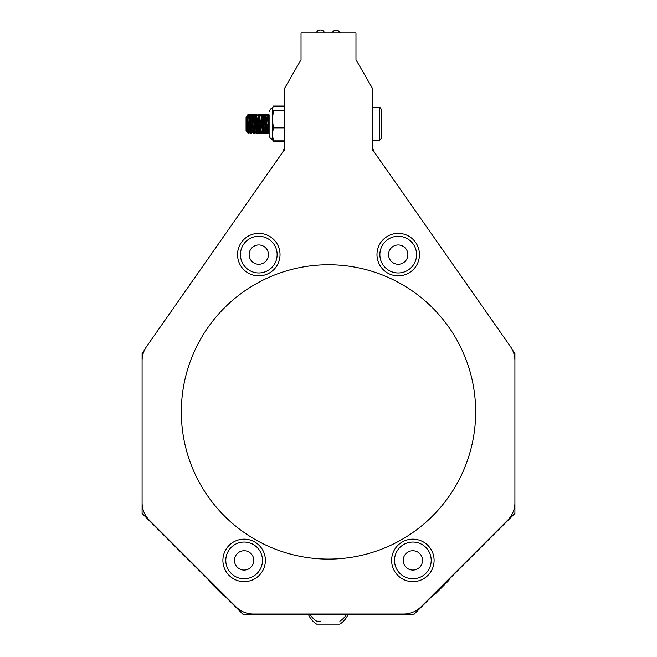 <?xml version="1.0" encoding="UTF-8"?>
<svg xmlns="http://www.w3.org/2000/svg" width="657" height="657" viewBox="0 0 657 657"><rect width="100%" height="100%" fill="white"/><g stroke="black" fill="none" stroke-linecap="round" stroke-linejoin="round"><path stroke-width="0.99" d="M269.115 116.199L269.115 136.024L269.115 116.199L267.563 131.392L266.019 116.19L264.976 127.031L264.804 123.795L265.633 116.182L267.177 131.4L268.647 116.158L269.115 119.016M264.426 131.441L262.931 116.19L261.888 127.031M260.969 131.441L259.844 116.19L258.3 131.392L257.257 120.56L256.312 133.453L257.257 120.56L256.312 133.453L257.257 120.56L258.193 131.392L256.747 116.19L255.713 127.031L256.361 116.182L257.914 131.392L259.458 116.19L261.133 130.833L259.827 133.42L258.406 114.712L257.856 114.137L259.359 133.412L260.344 120.56M253.61 116.149L255.097 131.384L253.659 116.19L252.617 127.031L251.68 114.137L253.191 133.437L254.727 114.178L256.271 133.412L257.257 120.56M252.066 131.441L250.522 116.149L249.028 131.392L248.157 123.212L247.755 132.878L246.909 115.919L247.673 114.868L248.445 116.199L248.05 117.931M247.04 116.149L248.551 131.425L248.97 131.441L247.845 118.695L247.484 116.19L247.229 116.757M247.237 120.831L248.642 114.195L250.186 133.387L251.73 114.195L253.224 133.453L254.768 114.137L253.224 133.453L254.727 114.178L253.224 133.453L254.727 114.178L253.224 133.453L251.68 114.137L253.183 133.412L251.68 114.137L252.617 127.031L253.553 116.199L252.617 127.031M259.885 115.928L259.638 114.195L260.271 115.271L259.408 118.252L258.801 127.031L258.628 123.795L259.4 133.453L257.897 129.733L256.747 116.19M260.903 114.17L262.447 133.412L264.04 114.137L265.527 133.396L266.528 120.56L265.584 133.453L266.528 120.56L267.465 131.384M265.937 116.149L267.514 114.137L268.212 129.528L268.861 132.681M268.13 128.172L268.212 119.254L268.072 127.031L268.212 119.254L268.072 127.031L269.115 116.002M269.115 133.379L267.317 114.901M266.734 123.795L265.773 132.681L264.459 114.17L262.882 133.445L261.133 114.901M265.1 122.087L265.026 120.592M260.558 123.795L260.911 131.425M258.3 114.195L259.014 123.795L258.283 114.17L259.014 123.795L258.283 114.17L259.014 123.795L258.283 114.17L259.589 116.749L259.786 116.141M256.312 116.141L255.713 127.031L256.649 116.199L258.242 114.137L256.854 132.928L257.462 123.795L256.501 132.681L255.154 114.146L253.61 133.445L251.869 114.901M255.754 120.592L255.203 114.195M252.444 123.795L253.273 116.182L251.68 114.137L252.214 114.622L252.83 123.795L252.214 114.622L252.83 123.795L252.214 114.622L252.83 123.795L252.214 114.622L251.639 114.178L253.273 116.182L254.957 130.833M251.286 123.795L251.122 126.998M248.584 131.441L248.067 127.573L248.642 131.392L250.136 116.141L251.721 131.4L250.555 133.42L250.317 132.681L248.773 114.901M249.578 120.592L249.159 114.901L249.742 123.795L249.159 114.901L249.742 123.795L249.159 114.901L248.584 114.137L250.136 133.453L251.105 119.96M248.198 123.795L248.157 124.526M265.116 119.254L265.584 116.141L264.804 123.795L264.976 127.031L265.584 116.141L264.804 123.795L265.543 133.412L264.369 131.392L264.032 129.207L262.981 116.338L262.488 118.375M257.675 130.924L257.076 123.795L257.856 131.441L257.076 123.795L257.856 131.441L257.076 123.795L257.856 131.441L259.359 133.412M247.369 116.199L248.543 114.178L247.369 116.199L248.543 114.178L247.369 116.199L248.543 114.178L248.157 117.521L248.543 114.178L248.157 117.521L248.543 114.178L248.157 117.521L248.543 114.178L247.369 116.199L247.845 118.695L247.377 116.199L248.642 114.195L250.103 133.437L251.073 120.56M255.097 131.392L256.312 133.453L255.532 123.795L255.852 119.254M261.338 114.137L262.496 133.453L263.999 114.17L262.496 133.453L263.999 114.17L262.496 133.453L263.999 114.17L262.496 133.453L261.905 119.935L261.461 114.499L260.944 114.137L262.455 133.412L261.272 131.392M267.514 131.441L266.348 123.795L267.112 131.433L266.348 123.795L267.112 131.433L266.348 123.795L267.112 131.433L269.058 133.453L267.555 114.17L269.058 133.445L267.555 114.17L268.721 116.182M261.371 114.17L262.537 116.182L261.371 114.17L262.537 116.182L261.371 114.17L262.537 116.182L261.371 114.17L262.537 116.182L261.716 123.795L262.545 116.19L264.081 131.4L262.915 133.42L264.426 114.137L262.915 133.42L264.426 114.137L262.915 133.42L264.229 130.833M254.374 123.795L253.577 133.42M250.555 133.42L251.869 130.833M262.882 116.149L263.572 114.909M248.97 131.441L248.157 123.212M246.933 115.919L247.541 119.779L247.089 116.19M246.909 115.919L246.063 117.127L246.063 130.464L247.755 132.878L248.642 131.392L249.668 119.254L250.046 116.264L250.317 116.757L250.522 116.141M252.206 114.351L253.413 116.757L251.68 114.137M254.719 131.4L253.988 123.795L255.13 131.441M256.361 116.182L255.195 114.17L256.361 116.19M257.881 131.441L259.4 116.141M262.537 116.182L263.482 126.998L262.537 116.182M264.459 114.17L265.773 116.757L264.04 114.137M248.543 114.178L250.136 133.453L251.639 114.178L250.186 133.387L248.913 131.392M256.649 116.199L256.394 117.513M257.856 114.137L258.045 114.901L258.242 114.137M265.584 133.453L266.528 120.56L265.945 133.428M268.179 125.323L267.99 122.325M267.793 121.865L268.426 114.178L267.128 116.642L266.323 127.088M265.091 125.323L264.902 122.325M263.547 122.259L262.619 131.384L261.305 116.585M260.451 122.259L260.139 127.088M258.907 125.323L257.979 116.199L259.203 114.154L259.572 116.856M257.363 122.259L257.051 127.088M255.819 125.323L255.63 122.325M254.275 122.259L253.405 131.425L251.861 116.166L250.875 127.088M250.161 131.063L248.716 116.199L249.931 114.154L250.301 116.856M250.186 131.441L250.12 130.883M250.703 123.795L250.925 120.494M251.475 116.158L250.374 114.195L250.12 114.844M254.563 116.166L255.63 128.09M263.835 116.158L262.554 114.4L261.815 125.651M268.532 131.384L268.664 130.883M247.903 131.687L248.338 133.396L248.592 132.657L249.882 114.195M250.802 125.725L250.999 129.215M251.229 132.262L251.475 133.428L251.853 130.735M252.345 121.857L252.97 114.203L253.397 116.856M253.889 125.725L254.522 133.387L254.941 130.735M255.433 121.857L255.63 118.367M255.86 115.328L256.246 114.458L256.485 116.847M256.977 125.725L257.183 129.215M257.404 132.262L257.659 133.437L258.029 130.743M258.521 121.857L259.154 114.195M260.065 125.725L260.271 129.215M260.5 132.262L260.747 133.437L261.116 130.735M261.609 121.857L261.815 118.367M262.044 115.328L262.291 114.154L262.66 116.856M263.161 125.725L263.786 133.396L264.213 130.735M264.705 121.857L264.779 120.494M264.902 114.926L265.379 114.154L265.757 116.856M266.249 125.725L266.882 133.396L267.3 130.735M268.426 114.178L268.844 116.847M254.456 130.02L254.308 128.337M254.514 130.464L254.588 130.948M260.944 114.137L262.447 133.404M256.747 133.387L257.462 123.795L256.854 132.928L257.462 123.795L256.854 132.928L256.698 133.445L256.501 132.681L256.312 133.453M249.537 119.935L248.97 114.137M259.4 133.453L259.589 132.681L259.761 133.428M256.739 133.42L257.905 131.4M250.522 133.445L250.317 132.681L250.136 133.453M265.042 128.123L264.976 127.031M255.713 127.031L256.14 116.642M267.892 123.795L268.672 116.141L267.892 123.795M269.025 133.42L267.555 114.17M265.937 133.428L265.773 132.681L265.937 133.428M255.13 114.162L254.957 114.901M254.768 114.137L253.643 133.42L254.817 131.408L253.643 133.42M255.532 123.795L255.885 118.802M264.804 123.795L265.945 116.141M269.115 115.435L268.902 114.195L268.672 114.761L267.99 125.651M267.613 131.655L267.144 132.928L266.446 121.939M266.069 115.928L265.814 114.195L265.576 114.844M264.993 123.795L264.902 125.651M264.902 132.312L264.278 133.396L264.065 132.977L263.358 121.939M262.981 115.928L262.726 114.187M261.437 131.655L261.133 133.445L260.87 132.114L260.271 121.939M259.638 114.195L259.392 114.844M258.817 123.795L258.045 133.437L257.183 121.939M256.797 115.928L256.542 114.203L256.304 114.844M255.721 123.795L255.63 125.651M254.998 133.387L253.216 114.844M252.633 123.795L252.543 125.651M252.543 132.312L251.713 133.034L250.999 121.939M250.621 115.928L250.366 114.195M249.545 123.795L248.822 133.396L248.124 125.717M248.157 132.443L248.157 126.9M247.903 118.457L247.673 114.868M339.431 624.15L316.649 624.15A21.574 21.574 0 0 1 308.437 614.525M320.517 621.21L316.674 621.21A21.574 21.574 0 0 1 310.014 614.525M379.615 107.378L381.257 109.021L381.257 138.57L379.615 140.212L379.615 107.378L372.65 107.378L372.576 89.319M284.35 106.721L273.452 106.721L272.335 108.339L270.503 108.914L269.115 111.559L270.503 108.914L272.335 108.339L272.335 139.243L270.569 138.717L269.115 136.024L269.115 114.868M284.424 89.319L284.35 106.007L273.452 106.007L272.335 108.75L273.452 110.778L272.335 119.311L273.452 127.852L272.335 134.357L273.452 140.869L272.524 139.662L273.452 141.584L284.35 141.584L284.35 150.289M273.452 127.852L284.35 127.852M273.452 140.869L272.524 139.662L273.452 140.869L272.524 139.662L273.452 140.869L272.524 139.662L273.452 140.869L284.35 140.869M273.452 110.778L284.35 110.778M273 140.384L273.452 141.584M273.123 106.648L272.77 107.51M268.565 270.134A18.347 18.347 0 0 0 274.306 244.831A18.347 18.347 0 0 0 249.003 239.091A18.347 18.347 0 0 0 243.262 264.393A18.347 18.347 0 0 0 268.565 270.134M263.933 262.784A9.658 9.658 0 0 0 263.285 246.071A9.658 9.658 0 0 0 249.134 254.99A9.658 9.658 0 0 0 263.933 262.784M430.483 555.305A18.347 18.347 0 0 0 407.767 542.772A18.347 18.347 0 0 0 395.227 565.488A18.347 18.347 0 0 0 417.942 578.029A18.347 18.347 0 0 0 430.483 555.305M422.131 557.719A9.658 9.658 0 0 0 405.895 553.703A9.658 9.658 0 0 0 410.535 569.775A9.658 9.658 0 0 0 422.131 557.719M400.458 272.827A18.347 18.347 0 0 0 416.431 252.378A18.347 18.347 0 0 0 395.974 236.405A18.347 18.347 0 0 0 380.009 256.854A18.347 18.347 0 0 0 400.458 272.827M399.399 264.196A9.658 9.658 0 0 0 405.927 248.806A9.658 9.658 0 0 0 389.33 250.843A9.658 9.658 0 0 0 399.399 264.196M230.377 548.267A18.347 18.347 0 0 0 232.011 574.161A18.347 18.347 0 0 0 257.914 572.526A18.347 18.347 0 0 0 256.279 546.632A18.347 18.347 0 0 0 230.377 548.267M236.898 554.015A9.658 9.658 0 0 0 242.236 569.865A9.658 9.658 0 0 0 253.298 557.317A9.658 9.658 0 0 0 236.898 554.015M316.066 32.85A4.903 4.903 0 0 1 324.821 32.85M331.9 32.85A4.903 4.903 0 0 1 340.326 32.85M301.029 33.992L301.029 59.771L285.138 87.291L301.029 59.771L301.029 32.85L355.971 32.85L355.971 59.771L355.971 33.992M144.63 349.828L142.093 353.458L142.093 513.421L243.197 614.525L413.803 614.525L514.907 513.421L514.907 353.458L512.37 349.828M372.65 150.289L372.65 140.212L379.615 140.212M391.613 560.864A21.246 21.246 0 0 0 423.872 578.562A21.246 21.246 0 0 0 423.075 541.77A21.246 21.246 0 0 0 391.613 560.864M246.071 271.637A21.246 21.246 0 0 0 279.882 257.109A21.246 21.246 0 0 0 250.391 235.099A21.246 21.246 0 0 0 246.071 271.637M377.2 257.725A21.246 21.246 0 0 0 411.413 271.259A21.246 21.246 0 0 0 406.034 234.861A21.246 21.246 0 0 0 377.2 257.725M222.904 560.864A21.246 21.246 0 0 0 255.162 578.562A21.246 21.246 0 0 0 254.366 541.77A21.246 21.246 0 0 0 222.904 560.864M284.35 145.928A12.261 12.261 0 0 1 282.132 152.958L146.527 346.625L282.132 152.958A12.261 12.261 0 0 0 284.35 145.928L284.35 90.239A5.888 5.888 0 0 1 285.138 87.291M371.862 87.291L355.971 59.771L371.862 87.291A5.888 5.888 0 0 1 372.65 90.239L372.65 89.442M372.65 90.239L372.65 145.928A12.261 12.261 0 0 0 374.868 152.958L510.473 346.625A24.531 24.531 0 0 1 514.907 360.693L514.907 502.769A24.531 24.531 0 0 1 507.721 520.114L420.989 606.846A24.531 24.531 0 0 1 403.644 614.032L253.356 614.032A24.531 24.531 0 0 1 236.011 606.846L149.279 520.114A24.531 24.531 0 0 1 142.093 502.769L142.093 360.693A24.531 24.531 0 0 1 146.527 346.625M284.35 89.442L284.35 90.239M142.093 353.458L142.093 513.421M372.65 145.928A12.261 12.261 0 0 0 374.868 152.958M181.332 411.923A147.168 147.168 0 0 0 402.084 539.372A147.168 147.168 0 0 0 402.084 284.473A147.168 147.168 0 0 0 181.332 411.923M433.981 594.347A20.416 20.416 0 0 0 435.254 594.01L448.575 580.681M209.107 580.435A20.416 20.416 0 0 0 209.394 581.494L222.912 595.02M209.394 581.494L216.794 588.894M253.553 116.199L254.727 114.178M252.009 131.384L253.183 133.412M250.457 116.199L251.639 114.178M265.913 116.199L267.087 114.178M264.369 131.392L265.543 133.412M262.825 116.199L263.999 114.17M259.729 116.199L260.903 114.178M249.011 114.17L250.177 116.182M248.633 131.4L247.779 132.878L248.633 131.4M265.707 131.384L266.873 133.404M262.611 131.384L263.777 133.396M261.067 116.207L262.233 114.195M260.262 132.665L260.689 133.396M256.435 131.392L257.601 133.396M255.63 114.926L256.058 114.187M247.837 132.55L248.33 133.404M251.417 133.396L250.999 132.665M252.961 114.195L252.543 114.926M252.304 115.328L251.803 116.199M254.505 133.396L254.087 132.665M253.848 132.254L253.347 131.392M258.283 114.17L259.449 116.182L258.283 114.17M262.915 133.42L264.081 131.408M259.827 133.42L260.993 131.4M267.366 133.396L267.999 132.312M265.822 114.195L266.446 115.271M261.182 133.404L261.815 132.312M258.094 133.396L258.727 132.312M256.55 114.195L257.183 115.271M255.006 133.396L255.63 132.312M253.462 114.187L254.629 116.199M248.831 133.396L249.988 131.392M339.825 624.15A21.574 21.574 0 0 0 348.038 614.525A21.574 21.574 0 0 1 339.825 624.15M339.85 621.21A21.574 21.574 0 0 0 346.502 614.525M269.115 136.024L270.569 138.717L272.335 139.243L270.569 138.717L269.115 136.024L270.569 138.717L272.335 139.243L270.569 138.717L269.115 136.024L270.569 138.717L272.335 139.243L270.569 138.717L269.115 136.024L270.569 138.717L272.524 139.662M272.335 108.339L270.503 108.914L269.115 111.559L270.503 108.914L272.335 108.339L270.503 108.914L269.115 111.559L270.503 108.914L272.335 108.339L270.503 108.914L269.115 111.559L270.503 108.914L272.335 108.339M448.912 580.353A20.416 20.416 0 0 0 449.248 579.08M223.052 595.152A20.416 20.416 0 0 0 224.111 595.439"/></g></svg>
